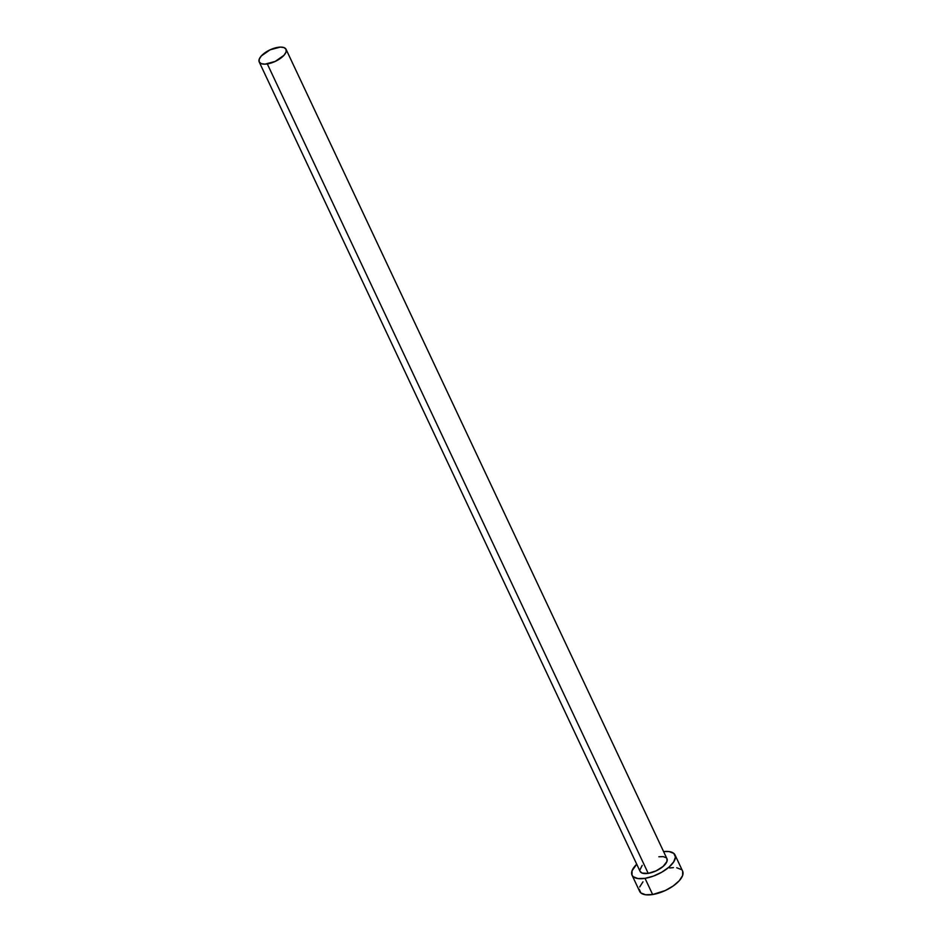<?xml version="1.0" encoding="UTF-8"?>
<svg xmlns="http://www.w3.org/2000/svg" width="942" height="942" viewBox="0 0 942 942"><rect width="100%" height="100%" fill="white"/><g stroke="black" fill="none" stroke-linecap="round" stroke-linejoin="round"><path stroke-width="1.41" d="M259.203 61.948L640.101 871.385A14.836 6.347 -25.2 0 0 648.214 873.364L267.316 63.926A14.836 6.347 154.8 0 1 259.203 61.948A14.836 6.347 154.8 0 1 263.96 53.517A14.836 6.347 154.8 0 1 277.949 47.336A14.836 6.347 154.8 0 1 286.062 49.314A14.836 6.347 154.8 0 1 281.305 57.745A14.836 6.347 154.8 0 1 267.316 63.926L648.214 873.364L642.091 873.081L640.077 871.338M632.035 875.177L639.653 891.367A23.75 10.15 -25.2 0 0 652.641 894.535L645.023 878.344A23.75 10.15 154.8 0 1 632.035 875.177A23.75 10.15 154.8 0 1 636.721 864.214L632.058 870.797L632.011 875.106L633.224 876.719L637.934 878.556L645.023 878.344L652.641 894.535A23.75 10.15 -25.2 0 0 675.014 884.632A23.75 10.15 -25.2 0 0 682.632 871.138L675.014 854.947A23.75 10.15 154.8 0 1 667.395 868.453A23.75 10.15 154.8 0 1 645.023 878.344L653.407 876.107L661.802 872.186L668.938 867.182L673.73 861.859L675.449 857.02L673.824 853.417L669.114 851.568L663.58 851.58A23.75 10.15 154.8 0 1 675.014 854.947M658.847 856.761L663.274 856.631L666.218 857.785M666.983 858.786L666.948 861.483L663.156 866.393L656.127 870.855L648.214 873.364A14.836 6.347 -25.2 0 0 662.202 867.182A14.836 6.347 -25.2 0 0 666.96 858.739L286.062 49.314L284.072 47.618L280.316 47.1L270.036 49.844L261.287 55.978L259.215 59.216L259.191 61.901L261.205 63.644L264.961 64.162L275.229 61.418L283.978 55.284L286.062 52.046L286.085 49.361M639.83 870.09L642.185 865.404M642.986 881.806L639.677 886.987M639.229 889.295L640.843 892.91L645.553 894.747L652.641 894.535L665.299 890.52L673.212 885.963L679.3 880.699L682.62 875.518L682.667 871.209M681.443 869.596L676.733 867.759M673.424 867.606L669.644 867.971"/></g></svg>
